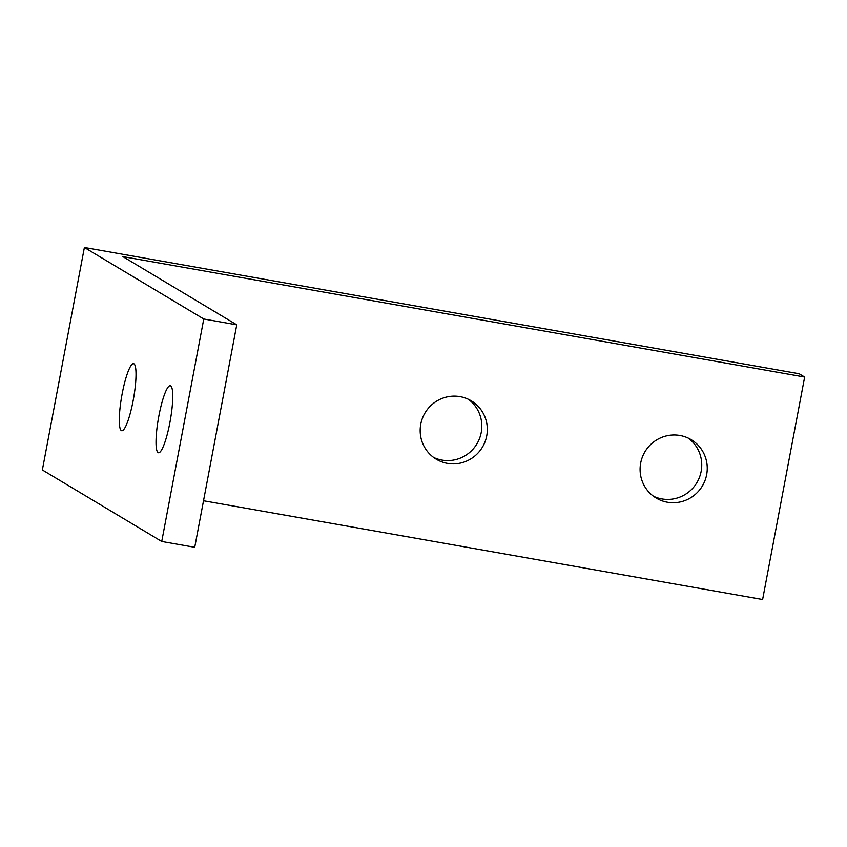 <?xml version="1.0" encoding="UTF-8"?>
<svg xmlns="http://www.w3.org/2000/svg" width="847" height="847" viewBox="0 0 847 847"><rect width="100%" height="100%" fill="white"/><g stroke="black" fill="none" stroke-linecap="round" stroke-linejoin="round"><path stroke-width="1.27" d="M158.876 415.93A34.039 6.014 -80 0 0 158.463 452.753A34.039 6.014 -80 0 0 170.311 420.281A34.039 6.014 -80 0 0 170.311 385.713A34.039 6.014 -80 0 0 158.876 415.93A34.039 6.014 100 0 1 172.597 391.981A34.039 6.014 100 0 1 161.682 449.778A34.039 6.014 100 0 1 158.876 415.93M122.137 393.929A34.039 6.014 -80 0 0 121.735 430.742A34.039 6.014 -80 0 0 133.572 398.281A34.039 6.014 -80 0 0 133.572 363.712A34.039 6.014 -80 0 0 122.137 393.929A34.039 6.014 100 0 1 135.869 369.98A34.039 6.014 100 0 1 124.943 427.777A34.039 6.014 100 0 1 122.137 393.929M667.362 502.218A34.039 33.425 120.9 0 0 705 480.535A34.039 33.425 120.9 0 0 691.163 439.657A34.039 33.425 120.9 0 0 645.001 451.673A34.039 33.425 120.9 0 0 656.181 498.047A34.039 33.425 120.9 0 0 667.362 502.218A34.039 33.425 -59.1 0 1 648.251 447.121A34.039 33.425 -59.1 0 1 705.392 457.211A34.039 33.425 -59.1 0 1 667.362 502.218M661.856 498.925A34.039 33.425 -59.1 0 1 653.503 496.268A34.039 33.425 120.9 0 0 661.856 498.925A34.039 33.425 120.9 0 0 698.881 478.756A34.039 33.425 120.9 0 0 688.325 438.143A34.039 33.425 -59.1 0 1 698.881 478.756A34.039 33.425 -59.1 0 1 661.856 498.925M447.438 463.373A34.039 33.425 120.9 0 0 485.077 441.689A34.039 33.425 120.9 0 0 471.239 400.811A34.039 33.425 120.9 0 0 425.078 412.828A34.039 33.425 120.9 0 0 436.258 459.201A34.039 33.425 120.9 0 0 447.438 463.373A34.039 33.425 -59.1 0 1 428.328 408.275A34.039 33.425 -59.1 0 1 485.469 418.365A34.039 33.425 -59.1 0 1 447.438 463.373M441.933 460.08A34.039 33.425 -59.1 0 1 433.579 457.422A34.039 33.425 120.9 0 0 441.933 460.08A34.039 33.425 120.9 0 0 478.947 439.911A34.039 33.425 120.9 0 0 468.402 399.297A34.039 33.425 -59.1 0 1 478.947 439.911A34.039 33.425 -59.1 0 1 441.933 460.08M84.382 247.493L799.144 373.739L804.65 377.042L122.879 256.62L236.758 324.835L194.725 547.289L161.735 541.466L203.767 319.001L84.382 247.493L42.35 469.958L84.382 247.493L203.767 319.001L161.735 541.466L42.35 469.958L161.735 541.466L194.725 547.289L236.758 324.835L203.767 319.001L236.758 324.835L122.879 256.62L804.65 377.042L762.618 599.507L804.65 377.042L799.144 373.739L84.382 247.493M203.513 500.757L762.618 599.507L203.513 500.757"/></g></svg>
